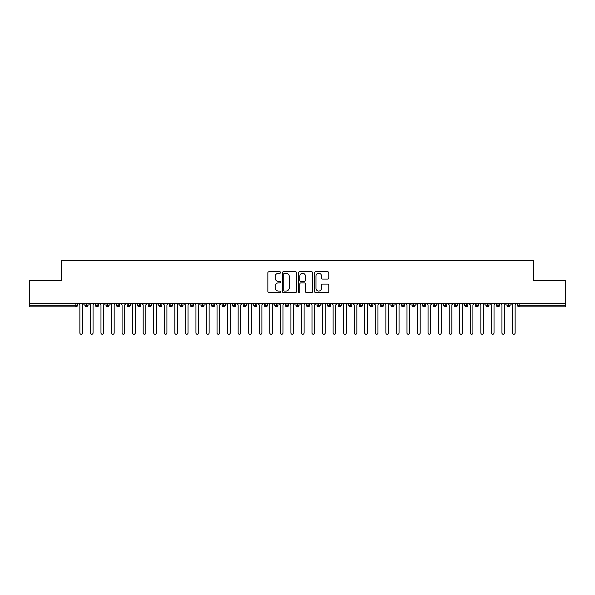 <?xml version="1.0" encoding="UTF-8"?>
<svg xmlns="http://www.w3.org/2000/svg" width="595" height="595" viewBox="0 0 595 595"><rect width="100%" height="100%" fill="white"/><g stroke="black" fill="none" stroke-linecap="round" stroke-linejoin="round"><path stroke-width="0.89" d="M280.617 272.517A0.721 0.721 0 0 0 279.895 271.789L268.888 271.789A1.034 1.034 0 0 0 267.854 272.822L267.854 291.468A1.034 1.034 0 0 0 268.888 292.502L279.895 292.502A0.721 0.721 0 0 0 280.617 291.781A0.721 0.721 0 0 0 279.895 291.052L278.467 291.052A3.317 3.317 0 0 1 275.158 287.742L275.158 286.188A3.317 3.317 0 0 1 278.467 282.87L279.895 282.87A0.721 0.721 0 0 0 280.617 282.149A0.721 0.721 0 0 0 279.895 281.42L278.467 281.42A3.317 3.317 0 0 1 275.158 278.11L275.158 276.556A3.317 3.317 0 0 1 278.467 273.239L279.895 273.239A0.721 0.721 0 0 0 280.617 272.517M327.771 279.092A1.034 1.034 0 0 0 328.804 278.058L328.804 272.822A1.034 1.034 0 0 0 327.771 271.789L315.551 271.789A1.034 1.034 0 0 0 314.51 272.822L314.51 291.468A1.034 1.034 0 0 0 315.551 292.502L327.771 292.502A1.034 1.034 0 0 0 328.804 291.468L328.804 285.154A1.034 1.034 0 0 0 327.771 284.113L322.542 284.113A1.034 1.034 0 0 0 321.501 285.154L321.501 288.285A2.774 2.774 0 0 1 318.734 291.052A2.774 2.774 0 0 1 315.96 288.285L315.96 276.013A2.774 2.774 0 0 1 318.734 273.239A2.774 2.774 0 0 1 321.501 276.013L321.501 278.058A1.034 1.034 0 0 0 322.542 279.092L327.771 279.092M29.75 303.569L565.25 303.569L565.25 280.461L533.596 280.461L533.596 260.729L61.404 260.729L61.404 280.461L29.75 280.461L29.75 305.257L75.885 305.257L75.885 303.569M296.593 272.822A1.034 1.034 0 0 0 295.559 271.789L283.339 271.789A1.034 1.034 0 0 0 282.298 272.822L282.298 291.468A1.034 1.034 0 0 0 283.339 292.502L295.559 292.502A1.034 1.034 0 0 0 296.593 291.468L296.593 272.822M299.441 271.789L311.661 271.789A1.034 1.034 0 0 1 312.702 272.822L312.702 291.468A1.034 1.034 0 0 1 311.661 292.502L306.432 292.502A1.034 1.034 0 0 1 305.399 291.468L305.399 283.912A1.034 1.034 0 0 0 304.365 282.87L300.892 282.87A1.034 1.034 0 0 0 299.858 283.912L299.858 291.781A0.721 0.721 0 0 1 299.129 292.502A0.721 0.721 0 0 1 298.407 291.781L298.407 272.822A1.034 1.034 0 0 1 299.441 271.789M77.469 305.257L75.885 305.257L75.885 306.841A1.584 1.584 0 0 0 77.469 305.257L77.469 303.569L77.469 305.257A1.584 1.584 0 0 1 75.885 306.841L29.75 306.841L29.75 305.257M565.25 303.569L565.25 306.841L519.115 306.841A1.584 1.584 0 0 1 517.531 305.257L517.531 303.569M86.491 303.569L86.491 306.841A1.584 1.584 0 0 1 84.906 305.257L84.906 303.569L84.906 305.257A1.584 1.584 0 0 0 86.491 306.841A1.584 1.584 0 0 0 88.023 305.257L88.023 303.569M97.044 303.569L97.044 306.841A1.584 1.584 0 0 1 95.46 305.257L95.46 303.569L95.46 305.257A1.584 1.584 0 0 0 97.044 306.841A1.584 1.584 0 0 0 98.577 305.257L98.577 303.569M107.598 303.569L107.598 306.841A1.584 1.584 0 0 1 106.014 305.257L106.014 303.569L106.014 305.257A1.584 1.584 0 0 0 107.598 306.841A1.584 1.584 0 0 0 109.123 305.257L109.123 303.569M118.145 303.569L118.145 306.841A1.584 1.584 0 0 1 116.568 305.257L116.568 303.569L116.568 305.257A1.584 1.584 0 0 0 118.145 306.841A1.584 1.584 0 0 0 119.677 305.257L119.677 303.569M128.698 303.569L128.698 306.841A1.584 1.584 0 0 1 127.114 305.257L127.114 303.569L127.114 305.257A1.584 1.584 0 0 0 128.698 306.841A1.584 1.584 0 0 0 130.231 305.257L130.231 303.569M139.252 303.569L139.252 306.841A1.584 1.584 0 0 1 137.668 305.257L137.668 303.569L137.668 305.257A1.584 1.584 0 0 0 139.252 306.841A1.584 1.584 0 0 0 140.777 305.257L140.777 303.569M149.799 303.569L149.799 306.841A1.584 1.584 0 0 1 148.222 305.257L148.222 303.569L148.222 305.257A1.584 1.584 0 0 0 149.799 306.841A1.584 1.584 0 0 0 151.331 305.257L151.331 303.569M160.352 303.569L160.352 306.841A1.584 1.584 0 0 1 158.768 305.257L158.768 303.569L158.768 305.257A1.584 1.584 0 0 0 160.352 306.841A1.584 1.584 0 0 0 161.885 305.257L161.885 303.569M170.906 303.569L170.906 306.841A1.584 1.584 0 0 1 169.322 305.257L169.322 303.569L169.322 305.257A1.584 1.584 0 0 0 170.906 306.841A1.584 1.584 0 0 0 172.438 305.257L172.438 303.569M181.46 303.569L181.46 306.841A1.584 1.584 0 0 1 179.876 305.257L179.876 303.569L179.876 305.257A1.584 1.584 0 0 0 181.46 306.841A1.584 1.584 0 0 0 182.985 305.257L182.985 303.569M192.007 303.569L192.007 306.841A1.584 1.584 0 0 1 190.43 305.257L190.43 303.569L190.43 305.257A1.584 1.584 0 0 0 192.007 306.841A1.584 1.584 0 0 0 193.539 305.257L193.539 303.569M202.56 303.569L202.56 306.841A1.584 1.584 0 0 1 200.976 305.257L200.976 303.569L200.976 305.257A1.584 1.584 0 0 0 202.56 306.841A1.584 1.584 0 0 0 204.092 305.257L204.092 303.569M213.114 303.569L213.114 306.841A1.584 1.584 0 0 1 211.53 305.257A1.584 1.584 0 0 0 213.114 306.841A1.584 1.584 0 0 1 211.53 305.257L211.53 303.569M214.646 303.569L214.646 305.257A1.584 1.584 0 0 1 213.114 306.841A1.584 1.584 0 0 0 214.646 305.257L211.53 305.257M223.668 306.841A1.584 1.584 0 0 1 222.084 305.257L222.084 303.569L222.084 305.257A1.584 1.584 0 0 0 223.668 306.841A1.584 1.584 0 0 0 225.193 305.257L225.193 303.569L225.193 305.257A1.584 1.584 0 0 1 223.668 306.841L223.668 305.257L225.193 305.257M234.214 303.569L234.214 306.841A1.584 1.584 0 0 1 232.63 305.257L232.63 303.569L232.63 305.257A1.584 1.584 0 0 0 234.214 306.841A1.584 1.584 0 0 0 235.746 305.257L235.746 303.569M244.768 303.569L244.768 306.841A1.584 1.584 0 0 1 243.184 305.257L243.184 303.569L243.184 305.257A1.584 1.584 0 0 0 244.768 306.841A1.584 1.584 0 0 0 246.3 305.257L246.3 303.569M255.322 303.569L255.322 305.257L253.738 305.257L253.738 303.569L253.738 305.257A1.584 1.584 0 0 0 255.322 306.841A1.584 1.584 0 0 0 256.847 305.257L256.847 303.569L256.847 305.257A1.584 1.584 0 0 1 255.322 306.841A1.584 1.584 0 0 1 253.738 305.257A1.584 1.584 0 0 0 255.322 306.841L255.322 305.257L256.847 305.257M265.868 303.569L265.868 306.841A1.584 1.584 0 0 1 264.292 305.257L264.292 303.569L264.292 305.257A1.584 1.584 0 0 0 265.868 306.841A1.584 1.584 0 0 0 267.4 305.257L267.4 303.569M276.422 303.569L276.422 306.841A1.584 1.584 0 0 1 274.838 305.257L274.838 303.569L274.838 305.257A1.584 1.584 0 0 0 276.422 306.841A1.584 1.584 0 0 0 277.954 305.257L277.954 303.569M286.976 303.569L286.976 306.841A1.584 1.584 0 0 1 285.392 305.257L285.392 303.569L285.392 305.257A1.584 1.584 0 0 0 286.976 306.841A1.584 1.584 0 0 0 288.508 305.257L288.508 303.569M297.53 303.569L297.53 306.841A1.584 1.584 0 0 1 295.946 305.257L295.946 303.569M299.054 303.569L299.054 305.257A1.584 1.584 0 0 1 297.53 306.841A1.584 1.584 0 0 0 299.054 305.257L295.946 305.257A1.584 1.584 0 0 0 297.53 306.841M308.076 303.569L308.076 306.841A1.584 1.584 0 0 1 306.492 305.257L306.492 303.569L306.492 305.257A1.584 1.584 0 0 0 308.076 306.841A1.584 1.584 0 0 0 309.608 305.257L309.608 303.569M318.63 303.569L318.63 306.841A1.584 1.584 0 0 1 317.046 305.257L317.046 303.569M320.162 303.569L320.162 305.257A1.584 1.584 0 0 1 318.63 306.841A1.584 1.584 0 0 0 320.162 305.257L317.046 305.257A1.584 1.584 0 0 0 318.63 306.841M329.184 303.569L329.184 306.841A1.584 1.584 0 0 1 327.6 305.257L327.6 303.569M330.708 303.569L330.708 305.257A1.584 1.584 0 0 1 329.184 306.841A1.584 1.584 0 0 0 330.708 305.257L327.6 305.257A1.584 1.584 0 0 0 329.184 306.841M339.73 303.569L339.73 306.841A1.584 1.584 0 0 1 338.153 305.257A1.584 1.584 0 0 0 339.73 306.841A1.584 1.584 0 0 1 338.153 305.257L338.153 303.569M341.262 303.569L341.262 305.257L341.262 303.569M350.284 303.569L350.284 306.841A1.584 1.584 0 0 1 348.7 305.257L348.7 303.569M351.816 303.569L351.816 305.257A1.584 1.584 0 0 1 350.284 306.841A1.584 1.584 0 0 0 351.816 305.257L348.7 305.257A1.584 1.584 0 0 0 350.284 306.841M360.838 303.569L360.838 306.841A1.584 1.584 0 0 1 359.254 305.257L359.254 303.569M362.37 303.569L362.37 305.257A1.584 1.584 0 0 1 360.838 306.841A1.584 1.584 0 0 0 362.37 305.257L359.254 305.257A1.584 1.584 0 0 0 360.838 306.841M371.392 303.569L371.392 306.841A1.584 1.584 0 0 1 369.807 305.257L369.807 303.569M372.916 303.569L372.916 305.257A1.584 1.584 0 0 1 371.392 306.841A1.584 1.584 0 0 0 372.916 305.257L369.807 305.257A1.584 1.584 0 0 0 371.392 306.841M381.938 303.569L381.938 306.841A1.584 1.584 0 0 1 380.354 305.257L380.354 303.569M383.47 303.569L383.47 305.257A1.584 1.584 0 0 1 381.938 306.841A1.584 1.584 0 0 0 383.47 305.257L380.354 305.257A1.584 1.584 0 0 0 381.938 306.841M392.492 303.569L392.492 306.841A1.584 1.584 0 0 1 390.908 305.257L390.908 303.569M394.024 303.569L394.024 305.257L394.024 303.569M403.046 303.569L403.046 306.841A1.584 1.584 0 0 1 401.461 305.257L401.461 303.569M404.57 303.569L404.57 305.257A1.584 1.584 0 0 1 403.046 306.841A1.584 1.584 0 0 0 404.57 305.257L401.461 305.257A1.584 1.584 0 0 0 403.046 306.841M413.592 303.569L413.592 306.841A1.584 1.584 0 0 1 412.015 305.257L412.015 303.569L412.015 305.257A1.584 1.584 0 0 0 413.592 306.841A1.584 1.584 0 0 0 415.124 305.257L415.124 303.569M424.146 303.569L424.146 306.841A1.584 1.584 0 0 1 422.562 305.257L422.562 303.569M425.678 303.569L425.678 305.257L425.678 303.569M434.7 303.569L434.7 306.841A1.584 1.584 0 0 1 433.115 305.257A1.584 1.584 0 0 0 434.7 306.841A1.584 1.584 0 0 1 433.115 305.257L433.115 303.569M436.232 303.569L436.232 305.257L436.232 303.569M445.253 303.569L445.253 306.841A1.584 1.584 0 0 1 443.669 305.257L443.669 303.569L443.669 305.257A1.584 1.584 0 0 0 445.253 306.841A1.584 1.584 0 0 0 446.778 305.257L446.778 303.569M455.8 303.569L455.8 306.841A1.584 1.584 0 0 1 454.223 305.257A1.584 1.584 0 0 0 455.8 306.841A1.584 1.584 0 0 1 454.223 305.257L454.223 303.569M457.332 303.569L457.332 305.257A1.584 1.584 0 0 1 455.8 306.841A1.584 1.584 0 0 0 457.332 305.257L454.223 305.257M466.354 303.569L466.354 306.841A1.584 1.584 0 0 1 464.769 305.257L464.769 303.569L464.769 305.257A1.584 1.584 0 0 0 466.354 306.841A1.584 1.584 0 0 0 467.886 305.257L467.886 303.569M476.907 303.569L476.907 306.841A1.584 1.584 0 0 1 475.323 305.257L475.323 303.569M478.432 303.569L478.432 305.257L478.432 303.569M487.454 303.569L487.454 306.841A1.584 1.584 0 0 1 485.877 305.257A1.584 1.584 0 0 0 487.454 306.841A1.584 1.584 0 0 1 485.877 305.257L485.877 303.569M488.986 303.569L488.986 305.257L488.986 303.569M498.008 303.569L498.008 306.841A1.584 1.584 0 0 1 496.423 305.257L496.423 303.569M499.54 303.569L499.54 305.257L499.54 303.569M508.561 303.569L508.561 306.841A1.584 1.584 0 0 1 506.977 305.257L506.977 303.569M510.094 303.569L510.094 305.257A1.584 1.584 0 0 1 508.561 306.841A1.584 1.584 0 0 0 510.094 305.257L506.977 305.257A1.584 1.584 0 0 0 508.561 306.841M223.668 303.569L223.668 305.257L222.084 305.257M339.73 306.841A1.584 1.584 0 0 0 341.262 305.257A1.584 1.584 0 0 1 339.73 306.841M392.492 306.841A1.584 1.584 0 0 0 394.024 305.257A1.584 1.584 0 0 1 392.492 306.841A1.584 1.584 0 0 1 390.908 305.257L394.024 305.257M424.146 306.841A1.584 1.584 0 0 0 425.678 305.257A1.584 1.584 0 0 1 424.146 306.841A1.584 1.584 0 0 1 422.562 305.257L425.678 305.257M434.7 306.841A1.584 1.584 0 0 0 436.232 305.257A1.584 1.584 0 0 1 434.7 306.841M476.907 306.841A1.584 1.584 0 0 0 478.432 305.257A1.584 1.584 0 0 1 476.907 306.841A1.584 1.584 0 0 1 475.323 305.257L478.432 305.257M487.454 306.841A1.584 1.584 0 0 0 488.986 305.257A1.584 1.584 0 0 1 487.454 306.841M498.008 306.841A1.584 1.584 0 0 0 499.54 305.257A1.584 1.584 0 0 1 498.008 306.841A1.584 1.584 0 0 1 496.423 305.257L499.54 305.257M519.115 306.841A1.584 1.584 0 0 1 517.531 305.257A1.584 1.584 0 0 0 519.115 306.841L519.115 305.257L565.25 305.257M284.477 273.239A0.721 0.721 0 0 0 283.748 273.968L283.748 290.33A0.721 0.721 0 0 0 284.477 291.052L285.979 291.052A3.317 3.317 0 0 0 289.289 287.742L289.289 276.556A3.317 3.317 0 0 0 285.979 273.239L284.477 273.239M305.399 276.065A2.774 2.774 0 0 0 302.624 273.291A2.774 2.774 0 0 0 299.858 276.065L299.858 280.386A1.034 1.034 0 0 0 300.892 281.42L304.365 281.42A1.034 1.034 0 0 0 305.399 280.386L305.399 276.065M78.555 303.569L79.871 304.885L79.871 332.955A1.316 1.316 0 0 0 81.188 334.271A1.316 1.316 0 0 0 82.512 332.955L82.512 304.885L83.828 303.569M89.101 303.569L90.425 304.885L90.425 332.955A1.316 1.316 0 0 0 91.742 334.271A1.316 1.316 0 0 0 93.058 332.955L93.058 304.885L94.382 303.569M99.655 303.569L100.971 304.885L100.971 332.955A1.316 1.316 0 0 0 102.295 334.271A1.316 1.316 0 0 0 103.612 332.955L103.612 304.885L104.928 303.569M110.209 303.569L111.525 304.885L111.525 332.955A1.316 1.316 0 0 0 112.842 334.271A1.316 1.316 0 0 0 114.166 332.955L114.166 304.885L115.482 303.569M120.755 303.569L122.079 304.885L122.079 332.955A1.316 1.316 0 0 0 123.396 334.271A1.316 1.316 0 0 0 124.712 332.955L124.712 304.885L126.036 303.569M131.309 303.569L132.633 304.885L132.633 332.955A1.316 1.316 0 0 0 133.949 334.271A1.316 1.316 0 0 0 135.266 332.955L135.266 304.885L136.59 303.569M141.863 303.569L143.179 304.885L143.179 332.955A1.316 1.316 0 0 0 144.503 334.271A1.316 1.316 0 0 0 145.82 332.955L145.82 304.885L147.136 303.569M152.417 303.569L153.733 304.885L153.733 332.955A1.316 1.316 0 0 0 155.05 334.271A1.316 1.316 0 0 0 156.373 332.955L156.373 304.885L157.69 303.569M162.963 303.569L164.287 304.885L164.287 332.955A1.316 1.316 0 0 0 165.603 334.271A1.316 1.316 0 0 0 166.92 332.955L166.92 304.885L168.244 303.569M173.517 303.569L174.833 304.885L174.833 332.955A1.316 1.316 0 0 0 176.157 334.271A1.316 1.316 0 0 0 177.474 332.955L177.474 304.885L178.79 303.569M184.071 303.569L185.387 304.885L185.387 332.955A1.316 1.316 0 0 0 186.704 334.271A1.316 1.316 0 0 0 188.027 332.955L188.027 304.885L189.344 303.569M194.617 303.569L195.941 304.885L195.941 332.955A1.316 1.316 0 0 0 197.257 334.271A1.316 1.316 0 0 0 198.581 332.955L198.581 304.885L199.898 303.569M205.171 303.569L206.495 304.885L206.495 332.955A1.316 1.316 0 0 0 207.811 334.271A1.316 1.316 0 0 0 209.128 332.955L209.128 304.885L210.451 303.569M215.725 303.569L217.041 304.885L217.041 332.955A1.316 1.316 0 0 0 218.365 334.271A1.316 1.316 0 0 0 219.681 332.955L219.681 304.885L220.998 303.569M226.279 303.569L227.595 304.885L227.595 332.955A1.316 1.316 0 0 0 228.911 334.271A1.316 1.316 0 0 0 230.235 332.955L230.235 304.885L231.552 303.569M236.825 303.569L238.149 304.885L238.149 332.955A1.316 1.316 0 0 0 239.465 334.271A1.316 1.316 0 0 0 240.782 332.955L240.782 304.885L242.106 303.569M247.379 303.569L248.695 304.885L248.695 332.955A1.316 1.316 0 0 0 250.019 334.271A1.316 1.316 0 0 0 251.335 332.955L251.335 304.885L252.652 303.569M257.933 303.569L259.249 304.885L259.249 332.955A1.316 1.316 0 0 0 260.565 334.271A1.316 1.316 0 0 0 261.889 332.955L261.889 304.885L263.206 303.569M268.486 303.569L269.803 304.885L269.803 332.955A1.316 1.316 0 0 0 271.119 334.271A1.316 1.316 0 0 0 272.443 332.955L272.443 304.885L273.76 303.569M279.033 303.569L280.357 304.885L280.357 332.955A1.316 1.316 0 0 0 281.673 334.271A1.316 1.316 0 0 0 282.989 332.955L282.989 304.885L284.313 303.569M289.587 303.569L290.903 304.885L290.903 332.955A1.316 1.316 0 0 0 292.227 334.271A1.316 1.316 0 0 0 293.543 332.955L293.543 304.885L294.86 303.569M300.14 303.569L301.457 304.885L301.457 332.955A1.316 1.316 0 0 0 302.773 334.271A1.316 1.316 0 0 0 304.097 332.955L304.097 304.885L305.413 303.569M310.687 303.569L312.011 304.885L312.011 332.955A1.316 1.316 0 0 0 313.327 334.271A1.316 1.316 0 0 0 314.643 332.955L314.643 304.885L315.967 303.569M321.24 303.569L322.557 304.885L322.557 332.955A1.316 1.316 0 0 0 323.881 334.271A1.316 1.316 0 0 0 325.197 332.955L325.197 304.885L326.514 303.569M331.794 303.569L333.111 304.885L333.111 332.955A1.316 1.316 0 0 0 334.435 334.271A1.316 1.316 0 0 0 335.751 332.955L335.751 304.885L337.067 303.569M342.348 303.569L343.665 304.885L343.665 332.955A1.316 1.316 0 0 0 344.981 334.271A1.316 1.316 0 0 0 346.305 332.955L346.305 304.885L347.621 303.569M352.895 303.569L354.218 304.885L354.218 332.955A1.316 1.316 0 0 0 355.535 334.271A1.316 1.316 0 0 0 356.851 332.955L356.851 304.885L358.175 303.569M363.448 303.569L364.765 304.885L364.765 332.955A1.316 1.316 0 0 0 366.089 334.271A1.316 1.316 0 0 0 367.405 332.955L367.405 304.885L368.721 303.569M374.002 303.569L375.319 304.885L375.319 332.955A1.316 1.316 0 0 0 376.635 334.271A1.316 1.316 0 0 0 377.959 332.955L377.959 304.885L379.275 303.569M384.548 303.569L385.872 304.885L385.872 332.955A1.316 1.316 0 0 0 387.189 334.271A1.316 1.316 0 0 0 388.505 332.955L388.505 304.885L389.829 303.569M395.102 303.569L396.419 304.885L396.419 332.955A1.316 1.316 0 0 0 397.743 334.271A1.316 1.316 0 0 0 399.059 332.955L399.059 304.885L400.383 303.569M405.656 303.569L406.973 304.885L406.973 332.955A1.316 1.316 0 0 0 408.296 334.271A1.316 1.316 0 0 0 409.613 332.955L409.613 304.885L410.929 303.569M416.21 303.569L417.526 304.885L417.526 332.955A1.316 1.316 0 0 0 418.843 334.271A1.316 1.316 0 0 0 420.167 332.955L420.167 304.885L421.483 303.569M426.756 303.569L428.08 304.885L428.08 332.955A1.316 1.316 0 0 0 429.397 334.271A1.316 1.316 0 0 0 430.713 332.955L430.713 304.885L432.037 303.569M437.31 303.569L438.627 304.885L438.627 332.955A1.316 1.316 0 0 0 439.95 334.271A1.316 1.316 0 0 0 441.267 332.955L441.267 304.885L442.583 303.569M447.864 303.569L449.18 304.885L449.18 332.955A1.316 1.316 0 0 0 450.497 334.271A1.316 1.316 0 0 0 451.821 332.955L451.821 304.885L453.137 303.569M458.41 303.569L459.734 304.885L459.734 332.955A1.316 1.316 0 0 0 461.051 334.271A1.316 1.316 0 0 0 462.367 332.955L462.367 304.885L463.691 303.569M468.964 303.569L470.288 304.885L470.288 332.955A1.316 1.316 0 0 0 471.604 334.271A1.316 1.316 0 0 0 472.921 332.955L472.921 304.885L474.245 303.569M479.518 303.569L480.834 304.885L480.834 332.955A1.316 1.316 0 0 0 482.158 334.271A1.316 1.316 0 0 0 483.475 332.955L483.475 304.885L484.791 303.569M490.072 303.569L491.388 304.885L491.388 332.955A1.316 1.316 0 0 0 492.705 334.271A1.316 1.316 0 0 0 494.029 332.955L494.029 304.885L495.345 303.569M500.618 303.569L501.942 304.885L501.942 332.955A1.316 1.316 0 0 0 503.258 334.271A1.316 1.316 0 0 0 504.575 332.955L504.575 304.885L505.899 303.569M511.172 303.569L512.488 304.885L512.488 332.955A1.316 1.316 0 0 0 513.812 334.271A1.316 1.316 0 0 0 515.129 332.955L515.129 304.885L516.445 303.569M519.115 303.569L519.115 305.257L517.531 305.257M84.906 305.257A1.584 1.584 0 0 0 86.491 306.841A1.584 1.584 0 0 0 88.023 305.257L84.906 305.257M95.46 305.257A1.584 1.584 0 0 0 97.044 306.841A1.584 1.584 0 0 0 98.577 305.257L95.46 305.257M106.014 305.257A1.584 1.584 0 0 0 107.598 306.841A1.584 1.584 0 0 0 109.123 305.257L106.014 305.257M116.568 305.257A1.584 1.584 0 0 0 118.145 306.841A1.584 1.584 0 0 0 119.677 305.257L116.568 305.257M127.114 305.257A1.584 1.584 0 0 0 128.698 306.841A1.584 1.584 0 0 0 130.231 305.257L127.114 305.257M137.668 305.257L140.777 305.257A1.584 1.584 0 0 1 139.252 306.841M148.222 305.257A1.584 1.584 0 0 0 149.799 306.841A1.584 1.584 0 0 0 151.331 305.257L148.222 305.257M158.768 305.257L161.885 305.257A1.584 1.584 0 0 1 160.352 306.841M169.322 305.257A1.584 1.584 0 0 0 170.906 306.841A1.584 1.584 0 0 0 172.438 305.257L169.322 305.257M179.876 305.257A1.584 1.584 0 0 0 181.46 306.841A1.584 1.584 0 0 0 182.985 305.257L179.876 305.257M190.43 305.257A1.584 1.584 0 0 0 192.007 306.841A1.584 1.584 0 0 0 193.539 305.257L190.43 305.257M200.976 305.257A1.584 1.584 0 0 0 202.56 306.841A1.584 1.584 0 0 0 204.092 305.257L200.976 305.257M232.63 305.257L235.746 305.257A1.584 1.584 0 0 1 234.214 306.841M243.184 305.257A1.584 1.584 0 0 0 244.768 306.841A1.584 1.584 0 0 0 246.3 305.257L243.184 305.257M264.292 305.257L267.4 305.257A1.584 1.584 0 0 1 265.868 306.841M274.838 305.257A1.584 1.584 0 0 0 276.422 306.841A1.584 1.584 0 0 0 277.954 305.257L274.838 305.257M285.392 305.257L288.508 305.257A1.584 1.584 0 0 1 286.976 306.841M306.492 305.257L309.608 305.257A1.584 1.584 0 0 1 308.076 306.841M338.153 305.257L341.262 305.257M412.015 305.257L415.124 305.257A1.584 1.584 0 0 1 413.592 306.841M433.115 305.257L436.232 305.257M443.669 305.257A1.584 1.584 0 0 0 445.253 306.841A1.584 1.584 0 0 0 446.778 305.257L443.669 305.257M464.769 305.257L467.886 305.257A1.584 1.584 0 0 1 466.354 306.841M485.877 305.257L488.986 305.257"/></g></svg>
